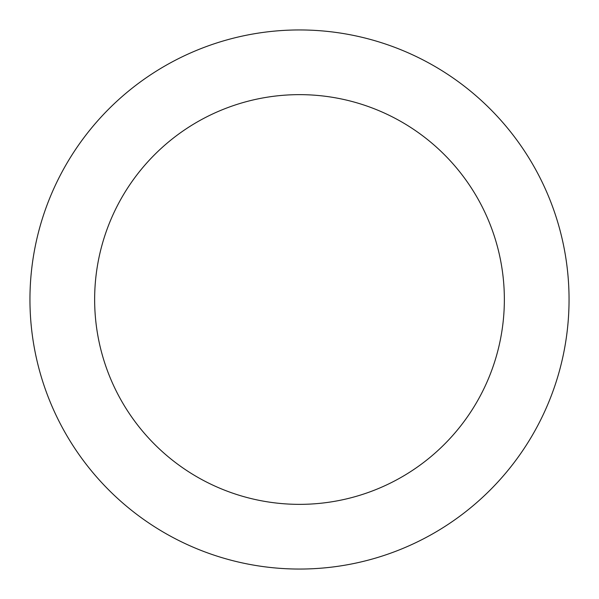 <?xml version="1.0" encoding="UTF-8"?>
<svg xmlns="http://www.w3.org/2000/svg" width="599" height="599" viewBox="0 0 599 599"><rect width="100%" height="100%" fill="white"/><g stroke="black" fill="none" stroke-linecap="round" stroke-linejoin="round"><path stroke-width="0.9" d="M504.358 299.5A204.858 204.858 0 0 0 299.5 94.642A204.858 204.858 0 0 0 94.642 299.5A204.858 204.858 0 0 0 299.5 504.358A204.858 204.858 0 0 0 504.358 299.5M29.95 299.5A269.55 269.55 0 0 1 299.5 29.95A269.55 269.55 0 0 1 569.05 299.5A269.55 269.55 0 0 1 299.5 569.05A269.55 269.55 0 0 1 29.95 299.5"/></g></svg>
